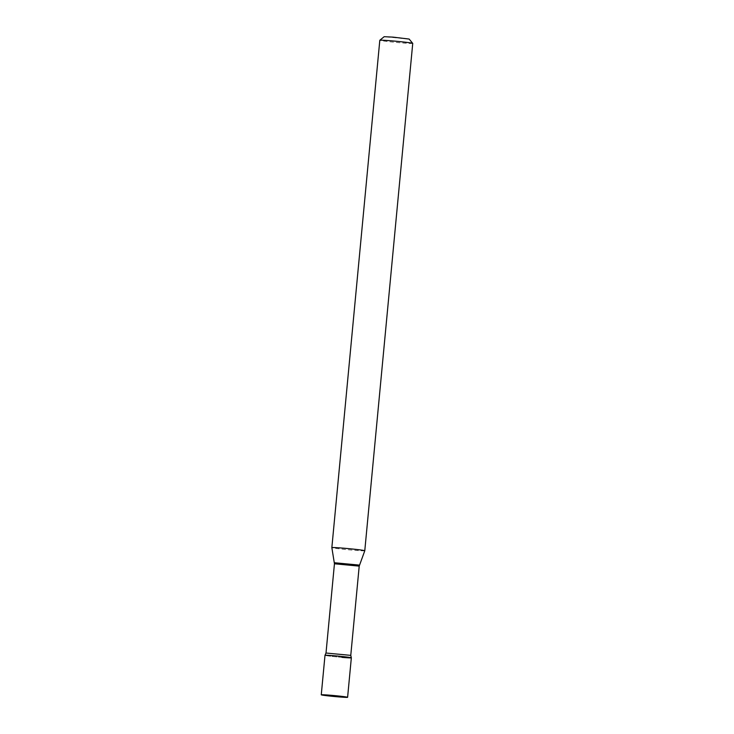 <?xml version="1.0" encoding="UTF-8"?>
<svg xmlns="http://www.w3.org/2000/svg" width="734" height="734" viewBox="0 0 734 734"><rect width="100%" height="100%" fill="white"/><g stroke="black" fill="none" stroke-linecap="round" stroke-linejoin="round"><path stroke-width="0.55" stroke-dasharray="3.67 2.75" d="M341.98 657.37A13.23 0.459 5.4 0 1 324.997 655.324A13.23 0.459 5.4 0 0 341.98 657.37A13.23 0.459 5.4 0 0 351.338 657.811M409.15 39.067L384.148 36.7M412.737 43.407A16.533 0.578 5.4 0 1 401.039 42.847A16.533 0.578 5.4 0 1 379.808 40.287M364.78 550.757A16.533 0.578 5.4 0 1 353.082 550.197A16.533 0.578 5.4 0 1 331.851 547.647M359.21 566.116L334.447 563.776M359.44 565.107L334.41 562.739M350.769 655.37L326.006 653.021"/><path stroke-width="1.1" d="M338.246 696.86A13.23 0.459 5.4 0 1 321.263 694.814A13.23 0.459 5.4 0 1 330.621 695.254A13.23 0.459 5.4 0 1 347.604 697.3A13.23 0.459 5.4 0 1 338.246 696.86M321.263 694.814L324.997 655.324A13.23 0.459 5.4 0 1 334.355 655.765A13.23 0.459 5.4 0 1 351.338 657.811A13.23 0.459 5.4 0 1 341.98 657.37M350.769 655.37L326.006 653.021L324.997 655.306A13.23 0.459 5.4 0 1 334.355 655.765A13.23 0.459 5.4 0 1 351.338 657.802L350.769 655.37L359.21 566.116L364.78 550.757A16.533 0.578 5.4 0 0 364.78 550.748L412.737 43.407A16.533 0.578 5.4 0 1 412.737 43.407A16.533 0.578 5.4 0 0 391.516 40.838A16.533 0.578 5.4 0 0 379.817 40.269A16.533 0.578 5.4 0 1 379.817 40.269L384.148 36.7L393.029 37.131L409.15 39.067L412.728 43.379M326.006 653.021L334.447 563.776L331.851 547.647A16.533 0.578 5.4 0 1 331.851 547.637A16.533 0.578 5.4 0 1 343.558 548.188A16.533 0.578 5.4 0 1 364.78 550.748M334.447 563.776L359.21 566.116M334.41 562.739L359.44 565.107M347.604 697.3L351.338 657.811M331.851 547.637L379.808 40.287"/></g></svg>
